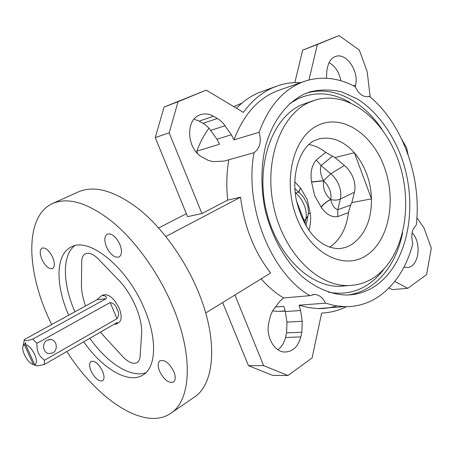 <?xml version="1.0" encoding="UTF-8"?>
<svg xmlns="http://www.w3.org/2000/svg" width="454" height="454" viewBox="0 0 454 454"><rect width="100%" height="100%" fill="white"/><g stroke="black" fill="none" stroke-linecap="round" stroke-linejoin="round"><path stroke-width="0.68" d="M47.137 340.216L50.757 339.49C56.846 339.915 58.401 350.062 52.806 352.906L48.919 353.638C42.926 353.008 41.592 342.946 47.137 340.216M329.627 247.271C340.165 240.03 346.436 228.476 348.445 212.62L337.776 216.609C331.613 217.517 326.097 214.384 321.222 207.217L314.622 195.595L311.569 182.094L323.611 180.828C322.743 188.416 325.104 194.635 330.694 199.482L330.745 199.59C332.016 205.174 334.371 208.551 337.81 209.725L350.613 205.049L351.85 202.592L371.503 198.858C370.719 180.834 365.005 165.466 354.37 152.748L334.933 157.549L325.734 152.379C320.405 148.174 314.77 145.552 308.816 144.514M298.794 192.138L300.605 188.104L307.318 199.715L310.32 213.539C311.018 219.424 310.53 224.98 308.868 230.195M334.933 157.549L344.41 165.455C348.337 168.792 351.265 172.985 353.206 178.036C355.045 183.104 355.448 187.825 354.421 192.201L351.85 202.592M311.569 182.094L311.546 181.878C310.15 172.537 311.728 165.239 316.285 159.973L321.069 165.551C319.747 170.006 320.581 175.057 323.571 180.698L327.158 184.806L329.7 189.636C330.994 193.154 331.329 196.434 330.694 199.482C326.71 201.377 323.515 203.903 321.103 207.058M101.038 296.127C102.229 295.038 107.808 295.65 106.026 298.709L96.991 299.714L101.038 296.127L103.12 294.992C108.62 293.67 113.96 298.051 119.141 308.135C121.973 315.445 121.831 320.303 118.71 322.703L116.644 323.901L113.858 324.366M117.058 318.634L110.129 302.546C113.625 303.113 115.94 305.366 117.075 309.305C119.05 312.59 119.044 315.7 117.058 318.634L44.486 360.277L44.186 364.573L37.132 365.913L35.917 365.487M116.979 322.641L44.186 364.573M117.308 322.618L116.644 323.901M24.34 344.592L23.086 345.8C22.297 347.866 22.757 350.851 24.454 354.756C27.155 360.249 30.14 363.552 33.409 364.664L35.815 365.334L34.691 364.658C36.978 363.506 36.973 360.124 34.686 354.506C31.916 348.888 28.891 345.568 25.611 344.535L25.543 342.566L24.34 344.592L33.409 364.664M110.129 302.546L36.876 343.337L37.143 349.069L38.346 353.144L40.548 356.64L44.486 360.277M401.841 139.469L406.597 147.777L408.072 154.655M261.101 278.881C268.076 286.735 275.567 293.097 283.574 297.96L280.078 300.991L272.593 310.82L270.488 315.632L268.813 322.754C265.562 335.966 273.813 351.464 284.198 352.009C292.467 352.06 298 347.021 300.815 336.896L301.882 332.18L302.245 321.25L300.593 310.508L299.05 305.196L325.484 303.159L334.995 305.667L344.427 306.666L317.845 308.561L308.482 307.608L299.05 305.196M344.427 306.666C357.542 306.87 369.437 303.17 380.106 295.56C395.939 283.744 406.852 266.441 412.845 243.65C410.722 235.535 411.863 229.366 416.256 225.133C421.953 177.962 402.664 123.465 369.255 96.271L368.608 96.486C363.228 97.383 358.796 94.154 355.317 86.799C338.724 77.793 322.017 75.886 305.201 81.073C284.437 88.224 269.074 105.283 259.109 132.256C261.674 141.506 259.966 148.333 253.985 152.737L228.81 159.757C226.586 172.741 226.228 186.185 227.732 200.089L240.563 197.201C244.178 226.574 254.206 251.845 270.646 273.007L205.685 312.976M236.455 108.245C243.123 101.412 250.449 96.259 258.44 92.792L276.304 86.305M164.076 107.059L178.03 101.724L169.183 132.818L155.251 137.585L164.076 107.059L206.241 90.13L243.389 112.399C251.788 100.828 261.669 92.571 273.03 87.622L277.752 85.789C285.237 83.275 292.887 82.225 300.696 82.645M326.403 78.241L326.903 70.137L327.862 66.148C329.076 61.443 331.386 58.311 334.808 56.756L335.375 56.529C345.965 52.091 359.142 70.983 355.641 85.08L355.289 86.782M228.81 159.757L224.509 161.074L213.005 161.647L208.375 160.427L202.416 157.22C186.929 149.519 185.016 120.219 199.567 115.049L200.645 114.641C204.862 113.307 209.135 113.835 213.454 116.224L219.254 119.646L223.186 123.221L231.37 134.736L233.963 139.883C243.912 113.682 259.2 97.025 279.829 89.92L303.613 81.629M140.11 356.288L140.11 356.288C139.877 359.324 138.879 361.407 137.108 362.542L137.108 362.542C133.192 364.449 128.386 362.474 122.694 356.6L100.34 332.163L122.694 356.6C128.386 362.474 133.192 364.449 137.108 362.542C138.879 361.407 139.877 359.324 140.11 356.288L141.58 334.286C142.919 318.821 132.426 294.05 118.233 279.647L98.314 258.99C93.274 253.996 88.967 252.265 85.392 253.797C83.014 255.097 81.782 257.804 81.697 261.93L81.453 284.76C81.425 291.218 82.798 298.289 85.568 305.973C82.798 298.289 81.425 291.218 81.453 284.76L81.697 261.93C81.782 257.804 83.014 255.097 85.392 253.797L85.392 253.797C88.967 252.265 93.274 253.996 98.314 258.99L98.314 258.99M83.684 341.777C102.366 368.665 128.63 384.453 143.078 374.942C156.148 367.331 157.504 339.206 144.434 308.941C127.443 267.344 88.791 236.307 71.13 247.038C55.462 254.467 55.36 285.226 68.719 315.218M74.604 245.762C61.835 255.63 62.709 284.153 74.927 311.813M119.85 244.303C115.912 236.489 111.718 233.101 107.263 234.145C104.307 236.256 104.045 240.507 106.48 246.897C110.407 254.7 114.612 258.054 119.096 256.97C121.984 254.893 122.24 250.665 119.85 244.303M52.653 257.339C49.157 250.443 45.621 247.362 42.057 248.077C39.663 249.831 39.623 253.61 41.927 259.416C45.411 266.294 48.953 269.358 52.539 268.615C54.889 266.89 54.928 263.127 52.653 257.339M102.536 371.139C98.683 363.779 94.863 360.533 91.078 361.412C89.132 362.984 89.149 366.208 91.129 371.083C94.965 378.42 98.79 381.644 102.598 380.747C104.511 379.192 104.488 375.986 102.536 371.139M173.786 371.491C169.365 363.058 164.779 359.489 160.035 360.788C157.725 362.661 157.595 366.208 159.643 371.417C164.047 379.828 168.638 383.369 173.422 382.041C175.675 380.191 175.794 376.672 173.786 371.491M66.817 351.51C97.338 399.543 144.741 431.368 170.732 413.327L194.062 397.335C214.85 384.288 218.465 339.887 198.131 291.389C184.761 259.035 162.299 227.976 139.196 209.311C114.941 190.793 94.699 184.971 78.463 191.838L52.687 203.471C25.135 215.724 26.037 268.365 48.374 317.511L51.654 324.576M170.732 413.327C191.003 400.672 193.762 355.913 172.713 306.416C158.866 273.416 136.047 241.528 112.87 222.21C88.564 203.034 68.503 196.792 52.687 203.471M304.174 94.126L310.235 91.804C320.683 89.347 331.244 89.398 341.919 91.958L357.377 98.949C377.285 111.701 393.499 134.219 402.67 160.722C418.253 207.609 407.737 263.07 376.252 285.345C367.025 291.791 356.799 295.021 345.573 295.026C331.125 294.351 316.302 288.256 302.665 276.997C284.862 260.834 270.907 235.694 264.659 207.643C260.732 186.061 261.033 165.5 265.567 145.967C272.531 121.099 286.712 102.61 304.174 94.126M374.828 276.968C366.69 282.57 357.712 285.435 347.9 285.566C317.068 286.207 283.313 252.191 273.671 206.581C263.774 161.028 280.583 115.146 309.089 102.417L315.621 99.937C348.871 90.255 385.622 120.588 399.361 163.61C413.407 206.525 403.521 257.009 374.828 276.968M348.008 285.566L339.66 286.349C308.885 287.002 275.272 253.349 265.709 208.204C255.903 163.117 272.712 117.648 301.167 104.965L313.629 100.578M348.445 212.62L350.613 205.049M296.49 200.884L306.291 226.262M354.37 152.748L371.503 198.858C371.599 219.73 365.141 234.837 352.128 244.184C347.946 246.845 343.417 248.338 338.553 248.667C317.38 247.623 302.892 227.284 296.314 200.01C290.815 172.73 300.985 146.682 314.406 140.609L319.446 138.788C332.112 136.365 343.757 141.024 354.37 152.748M158.662 227.982L186.361 213.721M197.45 153.384L196.809 151.154C200.004 142.562 204.067 134.889 208.999 128.147M233.714 106.599L241.925 103.126M196.809 151.154L219.498 144.276L216.933 139.23L208.834 127.966L204.936 124.47L199.187 121.139L213.454 116.224M233.963 139.883L259.109 132.256M283.574 297.96L309.844 295.662C270.947 273.041 244.082 206.559 253.985 152.737M368.273 96.571L369.255 96.271M277.944 349.745C281.673 346.941 284.193 342.855 285.498 337.475L286.576 332.85L286.962 322.119L285.345 311.58L283.824 306.365L275.328 307.017M285.271 311.126L278.416 311.365L272.514 310.956M336.647 305.951C330.608 307.829 324.338 308.703 317.845 308.561M169.183 132.818L201.934 213.556L187.553 216.643L155.251 137.585M165.841 236.483L240.563 197.201M201.934 213.556L227.732 200.089M309.844 295.662L314.474 294.436C319.202 294.72 322.868 297.631 325.484 303.159M89.813 338.236C107.099 362.945 130.951 378.409 145.972 372.638M141.58 334.286C142.919 318.821 132.426 294.05 118.233 279.647M194.057 119.209L199.187 121.139M329.065 62.686C335.251 66.188 339.183 72.209 340.858 80.755M370.169 97.031L367.201 71.732L359.324 50.065L339.042 35.577L317.357 44.481L308.981 79.961M317.357 44.481L302.665 50.173L339.042 35.577M302.665 50.173L294.839 82.605M178.03 101.724L206.241 90.13M222.653 302.534L248.463 365.686L263.621 365.64L287.961 375.509L312.102 357.945L321.625 313.067C330.41 312.681 338.69 310.559 346.464 306.688M234.956 294.969L263.621 365.64M416.914 217.738L423.94 227.857L431.3 248.105L426.595 274.625L407.805 288.296L394.793 281.412M412.101 232.794C422.294 243.049 418.747 267.758 406.915 267.44L403.992 267.06M407.805 288.296L392.256 289.635L389.016 287.95M248.463 365.686L272.627 375.367L287.961 375.509M34.691 364.658L25.611 344.535M106.026 298.709L32.75 339.132L36.876 343.337M96.991 299.714L24.289 339.575L24.323 339.944C24.641 341.062 27.45 340.789 32.75 339.132M23.988 341.539L24.289 339.575M311.546 181.878L323.571 180.698L330.784 173.757C334.473 176.935 337.243 180.913 339.093 185.686C340.846 190.476 341.26 194.931 340.335 199.051C337.685 200.248 334.484 200.43 330.745 199.59C326.778 201.502 323.606 204.045 321.222 207.217M337.776 216.609L337.81 209.725L340.335 199.051L354.421 192.201M299.231 192.513L294.879 188.677M294.765 181.878L300.605 188.104M298.704 192.053L300.48 187.945M308.351 213.386L310.298 213.323M308.34 213.579L310.32 213.539M305.956 225.388L306.779 221.705M332.305 156.369L321.069 165.551L330.784 173.757L344.41 165.455M305.037 223.016L305.86 219.14C306.694 214.941 306.189 210.372 304.333 205.424C302.387 200.498 299.538 196.366 295.787 193.029L295.191 192.513M306.785 203.301C308.328 207.382 308.76 211.485 308.073 215.622L305.86 219.14L304.032 220.406M306.671 203.012L303.777 197.564L299.748 192.967C299.067 192.076 297.745 192.099 295.787 193.029L295.276 193.279M306.955 92.957C333.474 85.375 363.03 100.97 381.848 129.101M402.664 232.635C397.761 256.294 387.302 274.017 371.281 285.804C364.165 290.759 356.384 293.817 347.946 294.992M289.964 103.444L298.687 98.416C315.814 91.18 332.998 92.599 350.238 102.661M383.84 269.199C379.476 275.101 374.488 280.005 368.869 283.92C356.77 292.251 343.258 294.975 328.338 292.098M366.656 255.267C344.427 270.624 310.723 254.149 296.683 217.557C282.286 181.152 293.193 136.87 317.755 125.435C342.123 113.438 372.388 133.907 384.317 167.1C396.569 200.135 389.118 240.427 366.656 255.267M203.103 123.318L217.409 118.466M210.758 130.4L225.133 125.713M216.933 139.23L231.37 134.736M353.422 85.795L355.641 85.08M285.345 311.58L300.593 310.508M285.498 337.475L300.815 336.896M286.576 332.85L301.882 332.18M286.962 322.119L302.245 321.25M316.285 159.973L325.734 152.379M50.757 339.49L48.771 339.592M34.459 364.976L37.132 365.913M310.235 91.804L308.385 92.423M347.9 285.566L339.66 286.349M285.226 310.882L278.416 311.365M200.248 114.777L200.645 114.641M312.755 294.584L314.474 294.436M23.086 345.8L24.323 339.944M306.779 221.711L307.846 216.706"/></g></svg>
